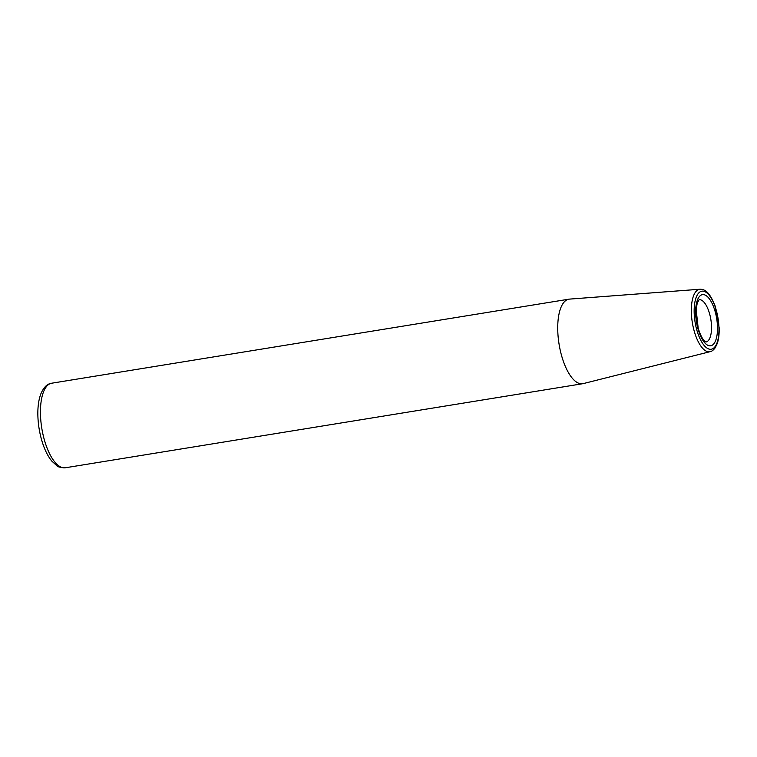 <?xml version="1.0" encoding="UTF-8"?>
<svg xmlns="http://www.w3.org/2000/svg" width="757" height="757" viewBox="0 0 757 757"><rect width="100%" height="100%" fill="white"/><g stroke="black" fill="none" stroke-linecap="round" stroke-linejoin="round"><path stroke-width="1.14" d="M700.036 289.231L569.501 299.11A42.827 16.947 80.8 0 0 568.933 299.176A42.827 16.947 80.8 0 0 559.073 344.17A42.827 16.947 80.8 0 0 582.672 383.723A42.827 16.947 80.8 0 0 583.231 383.61L710.18 351.655C711.741 351.437 713.435 350.141 715.233 347.747L717.295 343.423C718.734 339.079 719.349 333.818 719.15 327.63L715.11 305.979C709.243 291.038 704.37 289.316 700.036 289.231A31.633 12.519 80.8 0 0 692.324 322.52A31.633 12.519 80.8 0 0 710.18 351.655M715.403 346.167A29.4 11.629 -99.2 0 1 694.595 318.565A29.4 11.629 -99.2 0 1 709.697 295.892A29.4 11.629 -99.2 0 1 715.403 346.167M714.353 343.091A25.908 10.257 80.8 0 0 709.318 298.769A25.908 10.257 80.8 0 0 696.014 318.754A25.908 10.257 80.8 0 0 714.353 343.091M699.108 299.725A21.414 8.478 -99.2 0 1 708.836 311.335A21.414 8.478 -99.2 0 1 708.931 339.779A21.414 8.478 -99.2 0 1 705.978 341.994M51.646 383.222C47.237 383.78 43.641 387.319 40.859 393.858C38.711 399.582 37.708 406.604 37.85 414.902C38.115 425.737 40.026 436.089 43.584 445.958C45.846 452.09 48.552 457.105 51.703 460.994L56.889 465.754C57.352 466.814 60.191 467.485 65.386 467.769A42.827 16.947 -99.2 0 1 41.786 428.207A42.827 16.947 -99.2 0 1 51.646 383.222L568.933 299.176M705.921 342.003L705.297 341.634C704.739 341.445 701.285 338.549 698.172 328.055L696.156 309.499L697.197 303.311L699.052 299.734M65.386 467.769L582.672 383.723"/></g></svg>

